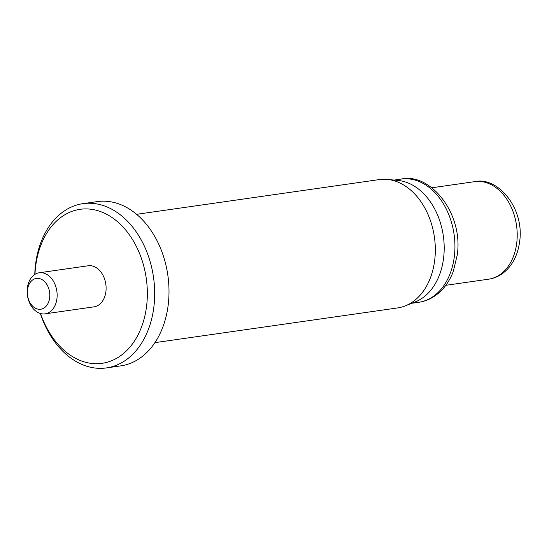 <?xml version="1.0" encoding="UTF-8"?>
<svg xmlns="http://www.w3.org/2000/svg" width="547" height="547" viewBox="0 0 547 547"><rect width="100%" height="100%" fill="white"/><g stroke="black" fill="none" stroke-linecap="round" stroke-linejoin="round"><path stroke-width="0.82" d="M45.086 313.841L94.05 306.833A20.745 14.858 -98.1 0 0 105.913 291.544A20.745 14.858 -98.1 0 0 88.17 265.767L39.213 272.775A20.745 14.858 81.9 0 1 56.95 298.553A20.745 14.858 81.9 0 1 45.086 313.841A20.745 14.858 81.9 0 1 27.35 288.064A20.745 14.858 81.9 0 1 39.213 272.775M106.446 367.919L120.778 365.868A82.966 59.418 -98.1 0 0 168.223 304.713A82.966 59.418 -98.1 0 0 97.27 201.611L82.939 203.655A82.966 59.418 81.9 0 1 153.892 306.764A82.966 59.418 81.9 0 1 106.446 367.919A82.966 59.418 81.9 0 1 40.348 313.472M34.762 274.457A82.966 59.418 81.9 0 1 35.493 264.816A82.966 59.418 81.9 0 1 82.939 203.655M154.924 342.648L397.642 307.92A64.819 46.42 -98.1 0 0 405.361 305.848A64.819 46.42 -98.1 0 0 434.708 260.14A64.819 46.42 -98.1 0 0 387.269 179.409A64.819 46.42 -98.1 0 0 379.276 179.587L136.559 214.321M405.361 305.848L415.433 301.828A62.228 44.567 -98.1 0 0 443.603 257.952A62.228 44.567 -98.1 0 0 398.066 180.448L387.269 179.409M49.668 297.753A15.555 11.138 -98.1 0 0 40.382 278.847A15.555 11.138 -98.1 0 0 27.466 289.889A15.555 11.138 -98.1 0 0 36.758 308.795A15.555 11.138 -98.1 0 0 49.668 297.753M40.587 313.54A77.783 55.705 -98.1 0 0 99.315 363.598A77.783 55.705 -98.1 0 0 146.61 305.964A77.783 55.705 -98.1 0 0 100.169 211.443A77.783 55.705 -98.1 0 0 35.61 266.635A77.783 55.705 -98.1 0 0 34.981 274.327M401.142 179.081C430.434 172.319 463.514 213.645 457.251 255.032L453.244 271.544C450.366 279.038 446.468 285.302 441.559 290.334C434.844 297.076 427.248 301.062 418.77 302.279A62.228 44.567 -98.1 0 0 454.352 256.413A62.228 44.567 -98.1 0 0 401.142 179.081L394.196 180.072M474.625 181.659C497.996 176.216 524.621 208.585 519.65 241.507C518.091 253.152 513.927 262.478 507.165 269.48C501.695 274.963 495.507 278.204 488.58 279.189A49.264 35.282 -98.1 0 0 516.751 242.882A49.264 35.282 -98.1 0 0 474.625 181.659L431.87 187.778M488.58 279.189L445.826 285.308M418.77 302.279L411.823 303.27"/></g></svg>
